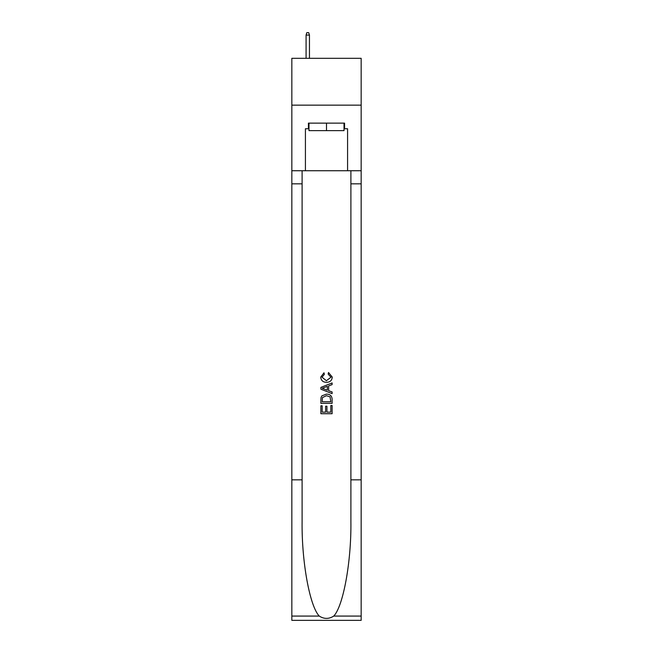 <?xml version="1.0" encoding="UTF-8"?>
<svg xmlns="http://www.w3.org/2000/svg" width="653" height="653" viewBox="0 0 653 653"><rect width="100%" height="100%" fill="white"/><g stroke="black" fill="none" stroke-linecap="round" stroke-linejoin="round"><path stroke-width="0.98" d="M361.158 105.149L361.158 58.313L291.842 58.313L291.842 105.149L361.158 105.149L361.158 170.727L347.576 170.727L347.576 128.755L344.58 128.755L344.58 123.139L308.42 123.139L308.42 128.755L308.983 128.755M344.017 123.139L344.017 130.633L308.983 130.633L308.983 123.139M326.5 123.139L326.5 130.633M330.818 405.505L330.818 412.133L326.924 412.133L330.818 412.133L330.818 405.505L332.116 405.505L332.116 413.716L320.876 413.716L320.876 405.791L320.876 413.716M325.627 406.223L325.627 412.133L322.174 412.133L325.627 412.133L325.627 406.223L326.924 406.223L326.924 412.133M321.839 395.881L321.039 397.514L321.839 395.881L326.435 394.118C330.026 394.102 331.92 395.84 332.116 399.318L332.116 403.342L320.876 403.342L320.876 399.497L320.876 403.342M328.516 372.504L328.149 374.087L328.516 372.504L332.263 377.091C331.953 380.544 330.01 382.283 326.41 382.299L326.41 382.299C322.957 382.225 321.064 380.503 320.729 377.124L323.994 372.79L324.337 374.373L322.027 377.197L326.402 380.715L330.965 377.238L328.149 374.087M333.748 616.073L361.158 616.073L361.158 620.35L291.842 620.35L291.842 479.841L302.102 479.841L302.102 521.616C301.596 561.539 309.702 606.147 319.252 616.073C324.076 619.158 328.908 619.158 333.748 616.073C343.298 606.147 351.404 561.539 350.898 521.616L350.898 170.727M320.876 387.392L320.876 389.18L332.116 393.637L320.876 389.18L320.876 387.392L332.116 382.927L320.876 387.392M350.898 479.841L361.158 479.841L361.158 170.727M291.842 479.841L291.842 105.149M302.102 170.727L302.102 479.841M361.158 616.073L361.158 479.841M291.842 170.727L305.424 170.727L305.424 128.755L308.42 128.755M305.424 170.727L347.576 170.727M344.017 128.755L344.58 128.755M332.116 382.927L332.116 384.609L328.655 385.89L328.655 390.682L332.116 391.955L332.116 393.637M324.247 389.049L327.357 390.2L327.357 386.364L322.174 388.282L324.247 389.049M327.357 386.364L327.357 390.2M320.876 399.497L321.039 397.514M330.026 396.787L330.818 401.758L330.026 396.787L326.41 395.702L322.402 397.62L322.174 401.758L330.818 401.758L322.174 401.758M320.876 405.791L322.174 405.791L322.174 412.133M309.449 58.313L309.449 35.082L306.077 35.082L306.077 58.313M306.077 35.082L306.828 32.65L308.706 32.65L309.449 35.082M350.898 183.836L361.158 183.836M302.102 183.836L291.842 183.836M291.842 616.073L319.252 616.073"/></g></svg>
